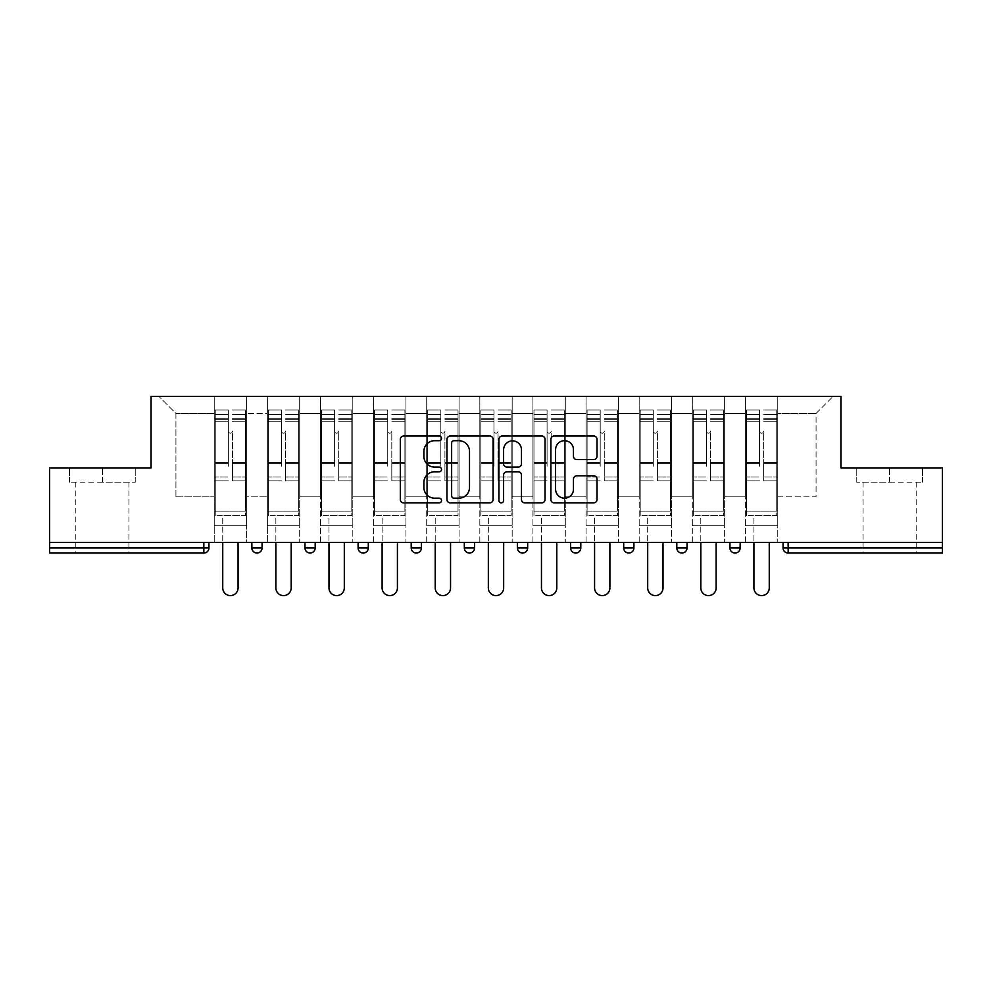 <?xml version="1.0" encoding="UTF-8"?>
<svg xmlns="http://www.w3.org/2000/svg" width="992" height="992" viewBox="0 0 992 992"><rect width="100%" height="100%" fill="white"/><g stroke="black" fill="none" stroke-linecap="round" stroke-linejoin="round"><path stroke-width="0.74" stroke-dasharray="4.96 3.72" d="M441.527 438.352A2.344 2.344 0 0 0 439.183 436.021L403.67 436.021A3.348 3.348 0 0 0 400.322 439.357L400.322 499.522A3.348 3.348 0 0 0 403.67 502.87L439.183 502.87A2.344 2.344 0 0 0 441.527 500.526A2.344 2.344 0 0 0 439.183 498.182L434.583 498.182A10.701 10.701 0 0 1 423.894 487.494L423.894 482.472A10.701 10.701 0 0 1 434.583 471.783L439.183 471.783A2.344 2.344 0 0 0 441.527 469.439A2.344 2.344 0 0 0 439.183 467.096L434.583 467.096A10.701 10.701 0 0 1 423.894 456.407L423.894 451.397A10.701 10.701 0 0 1 434.583 440.696L439.183 440.696A2.344 2.344 0 0 0 441.527 438.352M889.626 553.04L863.065 553.04L889.626 553.04M889.626 482.211L922.486 482.211L856.766 482.211L889.626 482.211L889.626 467.914L856.766 467.914L922.486 467.914L889.626 467.914L889.626 482.211M102.374 553.04L75.814 553.04L102.374 553.04M102.374 482.211L69.514 482.211L135.234 482.211L102.374 482.211L102.374 467.914L69.514 467.914L135.234 467.914L102.374 467.914L102.374 482.211M777.765 525.797L745.414 525.797L777.765 525.797L745.414 525.797L777.765 525.797L777.765 396.403L833.094 396.403L777.765 396.403L777.765 413.428L816.069 413.428L777.765 413.428L777.765 496.856L816.069 496.856L816.069 413.428L833.094 396.403L816.069 413.428L816.069 496.856L777.765 496.856L777.765 396.403L777.765 525.797L745.414 525.797L777.765 525.797L777.765 542.475L745.414 542.475L777.765 542.475L745.414 542.475L777.765 542.475L777.765 525.797M724.644 525.797L692.304 525.797L724.644 525.797L692.304 525.797L724.644 525.797L724.644 396.403L777.765 396.403L724.644 396.403L724.644 413.428L745.414 413.428L745.414 496.856L745.414 413.428L724.644 413.428L724.644 496.856L745.414 496.856L724.644 496.856L724.644 396.403L724.644 525.797L692.304 525.797L724.644 525.797L724.644 542.475L692.304 542.475L724.644 542.475L692.304 542.475L724.644 542.475L724.644 525.797M671.534 525.797L639.183 525.797L671.534 525.797L639.183 525.797L671.534 525.797L671.534 396.403L724.644 396.403L671.534 396.403L671.534 413.428L692.304 413.428L692.304 496.856L692.304 413.428L671.534 413.428L671.534 496.856L692.304 496.856L671.534 496.856L671.534 396.403L671.534 525.797L639.183 525.797L671.534 525.797L671.534 542.475L639.183 542.475L671.534 542.475L639.183 542.475L671.534 542.475L671.534 525.797M618.413 525.797L586.061 525.797L618.413 525.797L586.061 525.797L618.413 525.797L618.413 396.403L671.534 396.403L618.413 396.403L618.413 413.428L639.183 413.428L639.183 496.856L639.183 413.428L618.413 413.428L618.413 496.856L639.183 496.856L618.413 496.856L618.413 396.403L618.413 525.797L586.061 525.797L618.413 525.797L618.413 542.475L586.061 542.475L618.413 542.475L586.061 542.475L618.413 542.475L618.413 525.797M565.291 525.797L532.94 525.797L565.291 525.797L532.94 525.797L565.291 525.797L565.291 396.403L618.413 396.403L565.291 396.403L565.291 413.428L586.061 413.428L586.061 496.856L586.061 413.428L565.291 413.428L565.291 496.856L586.061 496.856L565.291 496.856L565.291 396.403L565.291 525.797L532.94 525.797L565.291 525.797L565.291 542.475L532.94 542.475L565.291 542.475L532.94 542.475L565.291 542.475L565.291 525.797M512.17 525.797L479.83 525.797L512.17 525.797L479.83 525.797L512.17 525.797L512.17 396.403L565.291 396.403L512.17 396.403L512.17 413.428L532.94 413.428L532.94 496.856L532.94 413.428L512.17 413.428L512.17 496.856L532.94 496.856L512.17 496.856L512.17 396.403L512.17 525.797L479.83 525.797L512.17 525.797L512.17 542.475L479.83 542.475L512.17 542.475L479.83 542.475L512.17 542.475L512.17 525.797M459.06 525.797L426.709 525.797L459.06 525.797L426.709 525.797L459.06 525.797L459.06 396.403L512.17 396.403L459.06 396.403L459.06 413.428L479.83 413.428L479.83 496.856L479.83 413.428L459.06 413.428L459.06 496.856L479.83 496.856L459.06 496.856L459.06 396.403L459.06 525.797L426.709 525.797L459.06 525.797L459.06 542.475L426.709 542.475L459.06 542.475L426.709 542.475L459.06 542.475L459.06 525.797M405.939 525.797L373.587 525.797L405.939 525.797L373.587 525.797L405.939 525.797L405.939 396.403L459.06 396.403L405.939 396.403L405.939 413.428L426.709 413.428L426.709 496.856L426.709 413.428L405.939 413.428L405.939 496.856L426.709 496.856L405.939 496.856L405.939 396.403L405.939 525.797L373.587 525.797L405.939 525.797L405.939 542.475L373.587 542.475L405.939 542.475L373.587 542.475L405.939 542.475L405.939 525.797M352.817 525.797L320.466 525.797L352.817 525.797L320.466 525.797L352.817 525.797L352.817 396.403L405.939 396.403L352.817 396.403L352.817 413.428L373.587 413.428L373.587 496.856L373.587 413.428L352.817 413.428L352.817 496.856L373.587 496.856L352.817 496.856L352.817 396.403L352.817 525.797L320.466 525.797L352.817 525.797L352.817 542.475L320.466 542.475L352.817 542.475L320.466 542.475L352.817 542.475L352.817 525.797M299.696 525.797L267.356 525.797L299.696 525.797L267.356 525.797L299.696 525.797L299.696 396.403L352.817 396.403L299.696 396.403L299.696 413.428L320.466 413.428L320.466 496.856L320.466 413.428L299.696 413.428L299.696 496.856L320.466 496.856L299.696 496.856L299.696 396.403L299.696 525.797L267.356 525.797L299.696 525.797L299.696 542.475L267.356 542.475L299.696 542.475L267.356 542.475L299.696 542.475L299.696 525.797M942.4 547.931L788.156 547.931L788.156 553.04A5.109 5.109 0 0 1 783.048 547.931A5.109 5.109 0 0 0 788.156 553.04L942.4 553.04L942.4 467.914L840.931 467.914L840.931 396.403L151.069 396.403L151.069 467.914L49.6 467.914L49.6 542.475L203.844 542.475L49.6 542.475L49.6 553.04L203.844 553.04L203.844 547.931L49.6 547.931M267.356 396.403L299.696 396.403L246.586 396.403L267.356 396.403L267.356 496.856L267.356 413.428L246.586 413.428L267.356 413.428L267.356 396.403L267.356 525.797L267.356 396.403M214.235 396.403L246.586 396.403L246.586 496.856L267.356 496.856L246.586 496.856L246.586 396.403L246.586 525.797L214.235 525.797L246.586 525.797L214.235 525.797L246.586 525.797L246.586 396.403L158.906 396.403L214.235 396.403L214.235 496.856L214.235 413.428L175.931 413.428L214.235 413.428L214.235 396.403L214.235 525.797L246.586 525.797L214.235 525.797L214.235 396.403M745.414 413.428L745.414 396.403L745.414 413.428M692.304 413.428L692.304 396.403L692.304 413.428M639.183 413.428L639.183 396.403L639.183 413.428M586.061 413.428L586.061 396.403L586.061 413.428M532.94 413.428L532.94 396.403L532.94 413.428M479.83 413.428L479.83 396.403L479.83 413.428M426.709 413.428L426.709 396.403L426.709 413.428M373.587 413.428L373.587 396.403L373.587 413.428M320.466 413.428L320.466 396.403L320.466 413.428M175.931 496.856L214.235 496.856L175.931 496.856L175.931 413.428L158.906 396.403L175.931 413.428L175.931 496.856M942.4 542.475L49.6 542.475M214.235 542.475L214.235 525.797L214.235 542.475L214.235 525.797L214.235 542.475L246.586 542.475L246.586 525.797L246.586 542.475L246.586 525.797L246.586 542.475L214.235 542.475M729.926 542.475L740.144 542.475L729.926 542.475M203.844 542.475L208.952 542.475L203.844 542.475L203.844 547.931L208.952 547.931M623.683 542.475L633.9 542.475L623.683 542.475M517.452 542.475L527.67 542.475L517.452 542.475L517.452 547.931L527.67 547.931L527.67 542.475M411.209 542.475L421.426 542.475L411.209 542.475L411.209 547.931L421.426 547.931M304.978 542.475L315.196 542.475L304.978 542.475M251.856 542.475L262.074 542.475L251.856 542.475M358.1 542.475L368.317 542.475L358.1 542.475M464.33 542.475L474.548 542.475L464.33 542.475M570.574 542.475L580.791 542.475L570.574 542.475M676.804 542.475L687.022 542.475L676.804 542.475M267.356 542.475L267.356 525.797L267.356 542.475M320.466 542.475L320.466 396.403L320.466 542.475M373.587 542.475L373.587 396.403L373.587 542.475M426.709 542.475L426.709 396.403L426.709 542.475M479.83 542.475L479.83 396.403L479.83 542.475M532.94 542.475L532.94 396.403L532.94 542.475M586.061 542.475L586.061 396.403L586.061 542.475M639.183 542.475L639.183 396.403L639.183 542.475M692.304 542.475L692.304 396.403L692.304 542.475M745.414 542.475L745.414 396.403L745.414 542.475M358.1 547.931L368.317 547.931L368.317 542.475M681.913 553.04A5.109 5.109 0 0 0 687.022 547.931L687.022 542.475M522.561 553.04A5.109 5.109 0 0 0 527.67 547.931M628.792 553.04A5.109 5.109 0 0 1 623.683 547.931A5.109 5.109 0 0 0 628.792 553.04A5.109 5.109 0 0 0 633.9 547.931L623.683 547.931M493.074 499.522L493.074 439.357A3.348 3.348 0 0 0 489.738 436.021L450.294 436.021A3.348 3.348 0 0 0 446.958 439.357L446.958 499.522A3.348 3.348 0 0 0 450.294 502.87L489.738 502.87A3.348 3.348 0 0 0 493.074 499.522M453.976 440.696A2.344 2.344 0 0 0 451.633 443.04L451.633 495.839A2.344 2.344 0 0 0 453.976 498.182L458.812 498.182A10.701 10.701 0 0 0 469.514 487.494L469.514 451.397A10.701 10.701 0 0 0 458.812 440.696L453.976 440.696M502.262 436.021L541.706 436.021A3.348 3.348 0 0 1 545.042 439.357L545.042 499.522A3.348 3.348 0 0 1 541.706 502.87L524.83 502.87A3.348 3.348 0 0 1 521.482 499.522L521.482 475.118A3.348 3.348 0 0 0 518.146 471.783L506.949 471.783A3.348 3.348 0 0 0 503.601 475.118L503.601 500.526A2.344 2.344 0 0 1 501.27 502.87A2.344 2.344 0 0 1 498.926 500.526L498.926 439.357A3.348 3.348 0 0 1 502.262 436.021M521.482 449.81A8.94 8.94 0 0 0 512.542 440.87A8.94 8.94 0 0 0 503.601 449.81L503.601 463.76A3.348 3.348 0 0 0 506.949 467.096L518.146 467.096A3.348 3.348 0 0 0 521.482 463.76L521.482 449.81M576.798 459.581L593.675 459.581A3.348 3.348 0 0 0 597.023 456.233L597.023 439.357A3.348 3.348 0 0 0 593.675 436.021L554.243 436.021A3.348 3.348 0 0 0 550.895 439.357L550.895 499.522A3.348 3.348 0 0 0 554.243 502.87L593.675 502.87A3.348 3.348 0 0 0 597.023 499.522L597.023 479.136A3.348 3.348 0 0 0 593.675 475.788L576.798 475.788A3.348 3.348 0 0 0 573.463 479.136L573.463 489.242A8.94 8.94 0 0 1 564.522 498.182A8.94 8.94 0 0 1 555.582 489.242L555.582 449.636A8.94 8.94 0 0 1 564.522 440.696A8.94 8.94 0 0 1 573.463 449.636L573.463 456.233A3.348 3.348 0 0 0 576.798 459.581M135.234 482.211L135.234 467.914L135.234 482.211M69.514 482.211L69.514 467.914L69.514 482.211M856.766 482.211L856.766 467.914L856.766 482.211M922.486 482.211L922.486 467.914L922.486 482.211M232.45 466.203L232.45 431.136A2.046 2.046 0 0 1 230.404 433.182A2.046 2.046 0 0 1 228.358 431.136A2.046 2.046 0 0 0 230.404 433.182A2.046 2.046 0 0 0 232.45 431.136L232.45 480.847L232.45 431.136A2.046 2.046 0 0 1 230.404 433.182A2.046 2.046 0 0 1 228.358 431.136L228.358 421.265L228.358 431.136A2.046 2.046 0 0 0 230.404 433.182A2.046 2.046 0 0 0 232.45 431.136L232.45 480.847L245.557 480.847L232.45 480.847L232.45 477.04L245.557 477.04L232.45 477.04L232.45 466.203M245.557 466.203L245.557 414.445L245.557 511.153L215.252 511.153L215.252 515.58L215.252 421.265L215.252 511.153L245.557 511.153L215.252 511.153L245.557 511.153L245.557 515.58L215.252 515.58L245.557 515.58L215.252 515.58L222.741 515.58L222.741 587.934A7.663 7.663 0 0 0 230.404 595.597A7.663 7.663 0 0 0 238.068 587.934A7.663 7.663 0 0 1 230.404 595.597A7.663 7.663 0 0 1 222.741 587.934L222.741 515.58L245.557 515.58L245.557 410.018L245.557 466.203M215.252 466.203L215.252 410.018L215.252 515.58L215.252 410.018L215.252 480.847L228.358 480.847L215.252 480.847L215.252 477.04L228.358 477.04L215.252 477.04L215.252 466.203M228.358 466.203L228.358 410.018L228.358 466.203M222.741 587.934A7.663 7.663 0 0 0 230.404 595.597A7.663 7.663 0 0 0 238.068 587.934L238.068 542.475M285.572 466.203L285.572 431.136A2.046 2.046 0 0 1 283.526 433.182A2.046 2.046 0 0 1 281.48 431.136A2.046 2.046 0 0 0 283.526 433.182A2.046 2.046 0 0 0 285.572 431.136L285.572 480.847L285.572 431.136A2.046 2.046 0 0 1 283.526 433.182A2.046 2.046 0 0 1 281.48 431.136L281.48 421.265L281.48 431.136A2.046 2.046 0 0 0 283.526 433.182A2.046 2.046 0 0 0 285.572 431.136L285.572 480.847L298.679 480.847L285.572 480.847L285.572 477.04L298.679 477.04L285.572 477.04L285.572 466.203M298.679 466.203L298.679 414.445L298.679 511.153L268.373 511.153L268.373 515.58L268.373 421.265L268.373 511.153L298.679 511.153L268.373 511.153L298.679 511.153L298.679 515.58L268.373 515.58L298.679 515.58L268.373 515.58L275.863 515.58L275.863 587.934A7.663 7.663 0 0 0 283.526 595.597A7.663 7.663 0 0 0 291.189 587.934A7.663 7.663 0 0 1 283.526 595.597A7.663 7.663 0 0 1 275.863 587.934L275.863 515.58L298.679 515.58L298.679 410.018L298.679 466.203M268.373 466.203L268.373 410.018L268.373 515.58L268.373 410.018L268.373 480.847L281.48 480.847L268.373 480.847L268.373 477.04L281.48 477.04L268.373 477.04L268.373 466.203M281.48 466.203L281.48 410.018L281.48 466.203M275.863 587.934A7.663 7.663 0 0 0 283.526 595.597A7.663 7.663 0 0 0 291.189 587.934L291.189 542.475M338.694 466.203L338.694 431.136A2.046 2.046 0 0 1 336.648 433.182A2.046 2.046 0 0 1 334.602 431.136A2.046 2.046 0 0 0 336.648 433.182A2.046 2.046 0 0 0 338.694 431.136L338.694 480.847L338.694 431.136A2.046 2.046 0 0 1 336.648 433.182A2.046 2.046 0 0 1 334.602 431.136L334.602 421.265L334.602 431.136A2.046 2.046 0 0 0 336.648 433.182A2.046 2.046 0 0 0 338.694 431.136L338.694 480.847L351.8 480.847L338.694 480.847L338.694 477.04L351.8 477.04L338.694 477.04L338.694 466.203M351.8 466.203L351.8 414.445L351.8 511.153L321.495 511.153L321.495 515.58L321.495 421.265L321.495 511.153L351.8 511.153L321.495 511.153L351.8 511.153L351.8 515.58L321.495 515.58L351.8 515.58L321.495 515.58L328.984 515.58L328.984 587.934A7.663 7.663 0 0 0 336.648 595.597A7.663 7.663 0 0 0 344.311 587.934A7.663 7.663 0 0 1 336.648 595.597A7.663 7.663 0 0 1 328.984 587.934L328.984 515.58L351.8 515.58L351.8 410.018L351.8 466.203M321.495 466.203L321.495 410.018L321.495 515.58L321.495 410.018L321.495 480.847L334.602 480.847L321.495 480.847L321.495 477.04L334.602 477.04L321.495 477.04L321.495 466.203M334.602 466.203L334.602 410.018L334.602 466.203M328.984 587.934A7.663 7.663 0 0 0 336.648 595.597A7.663 7.663 0 0 0 344.311 587.934L344.311 542.475M391.803 466.203L391.803 431.136A2.046 2.046 0 0 1 389.757 433.182A2.046 2.046 0 0 1 387.723 431.136A2.046 2.046 0 0 0 389.757 433.182A2.046 2.046 0 0 0 391.803 431.136L391.803 480.847L391.803 431.136A2.046 2.046 0 0 1 389.757 433.182A2.046 2.046 0 0 1 387.723 431.136L387.723 421.265L387.723 431.136A2.046 2.046 0 0 0 389.757 433.182A2.046 2.046 0 0 0 391.803 431.136L391.803 480.847L404.91 480.847L391.803 480.847L391.803 477.04L404.91 477.04L391.803 477.04L391.803 466.203M404.91 466.203L404.91 414.445L404.91 511.153L374.616 511.153L374.616 515.58L374.616 421.265L374.616 511.153L404.91 511.153L374.616 511.153L404.91 511.153L404.91 515.58L374.616 515.58L404.91 515.58L374.616 515.58L382.106 515.58L382.106 587.934A7.663 7.663 0 0 0 389.757 595.597A7.663 7.663 0 0 0 397.42 587.934A7.663 7.663 0 0 1 389.757 595.597A7.663 7.663 0 0 1 382.106 587.934L382.106 515.58L404.91 515.58L404.91 410.018L404.91 466.203M374.616 466.203L374.616 410.018L374.616 515.58L374.616 410.018L374.616 480.847L387.723 480.847L374.616 480.847L374.616 477.04L387.723 477.04L374.616 477.04L374.616 466.203M387.723 466.203L387.723 410.018L387.723 466.203M382.106 587.934A7.663 7.663 0 0 0 389.757 595.597A7.663 7.663 0 0 0 397.42 587.934L397.42 542.475M444.924 466.203L444.924 431.136A2.046 2.046 0 0 1 442.878 433.182A2.046 2.046 0 0 1 440.832 431.136A2.046 2.046 0 0 0 442.878 433.182A2.046 2.046 0 0 0 444.924 431.136L444.924 480.847L444.924 431.136A2.046 2.046 0 0 1 442.878 433.182A2.046 2.046 0 0 1 440.832 431.136L440.832 421.265L440.832 431.136A2.046 2.046 0 0 0 442.878 433.182A2.046 2.046 0 0 0 444.924 431.136L444.924 480.847L458.031 480.847L444.924 480.847L444.924 477.04L458.031 477.04L444.924 477.04L444.924 466.203M458.031 466.203L458.031 414.445L458.031 511.153L427.726 511.153L427.726 515.58L427.726 421.265L427.726 511.153L458.031 511.153L427.726 511.153L458.031 511.153L458.031 515.58L427.726 515.58L458.031 515.58L427.726 515.58L435.215 515.58L435.215 587.934A7.663 7.663 0 0 0 442.878 595.597A7.663 7.663 0 0 0 450.542 587.934A7.663 7.663 0 0 1 442.878 595.597A7.663 7.663 0 0 1 435.215 587.934L435.215 515.58L458.031 515.58L458.031 410.018L458.031 466.203M427.726 466.203L427.726 410.018L427.726 515.58L427.726 410.018L427.726 480.847L440.832 480.847L427.726 480.847L427.726 477.04L440.832 477.04L427.726 477.04L427.726 466.203M440.832 466.203L440.832 410.018L440.832 466.203M435.215 587.934A7.663 7.663 0 0 0 442.878 595.597A7.663 7.663 0 0 0 450.542 587.934L450.542 542.475M498.046 466.203L498.046 431.136A2.046 2.046 0 0 1 496 433.182A2.046 2.046 0 0 1 493.954 431.136A2.046 2.046 0 0 0 496 433.182A2.046 2.046 0 0 0 498.046 431.136L498.046 480.847L498.046 431.136A2.046 2.046 0 0 1 496 433.182A2.046 2.046 0 0 1 493.954 431.136L493.954 421.265L493.954 431.136A2.046 2.046 0 0 0 496 433.182A2.046 2.046 0 0 0 498.046 431.136L498.046 480.847L511.153 480.847L498.046 480.847L498.046 477.04L511.153 477.04L498.046 477.04L498.046 466.203M511.153 466.203L511.153 414.445L511.153 511.153L480.847 511.153L480.847 515.58L480.847 421.265L480.847 511.153L511.153 511.153L480.847 511.153L511.153 511.153L511.153 515.58L480.847 515.58L511.153 515.58L480.847 515.58L488.337 515.58L488.337 587.934A7.663 7.663 0 0 0 496 595.597A7.663 7.663 0 0 0 503.663 587.934A7.663 7.663 0 0 1 496 595.597A7.663 7.663 0 0 1 488.337 587.934L488.337 515.58L511.153 515.58L511.153 410.018L511.153 466.203M480.847 466.203L480.847 410.018L480.847 515.58L480.847 410.018L480.847 480.847L493.954 480.847L480.847 480.847L480.847 477.04L493.954 477.04L480.847 477.04L480.847 466.203M493.954 466.203L493.954 410.018L493.954 466.203M488.337 587.934A7.663 7.663 0 0 0 496 595.597A7.663 7.663 0 0 0 503.663 587.934L503.663 542.475M551.168 466.203L551.168 431.136A2.046 2.046 0 0 1 549.122 433.182A2.046 2.046 0 0 1 547.076 431.136A2.046 2.046 0 0 0 549.122 433.182A2.046 2.046 0 0 0 551.168 431.136L551.168 480.847L551.168 431.136A2.046 2.046 0 0 1 549.122 433.182A2.046 2.046 0 0 1 547.076 431.136L547.076 421.265L547.076 431.136A2.046 2.046 0 0 0 549.122 433.182A2.046 2.046 0 0 0 551.168 431.136L551.168 480.847L564.274 480.847L551.168 480.847L551.168 477.04L564.274 477.04L551.168 477.04L551.168 466.203M564.274 466.203L564.274 414.445L564.274 511.153L533.969 511.153L533.969 515.58L533.969 421.265L533.969 511.153L564.274 511.153L533.969 511.153L564.274 511.153L564.274 515.58L533.969 515.58L564.274 515.58L533.969 515.58L541.458 515.58L541.458 587.934A7.663 7.663 0 0 0 549.122 595.597A7.663 7.663 0 0 0 556.785 587.934A7.663 7.663 0 0 1 549.122 595.597A7.663 7.663 0 0 1 541.458 587.934L541.458 515.58L564.274 515.58L564.274 410.018L564.274 466.203M533.969 466.203L533.969 410.018L533.969 515.58L533.969 410.018L533.969 480.847L547.076 480.847L533.969 480.847L533.969 477.04L547.076 477.04L533.969 477.04L533.969 466.203M547.076 466.203L547.076 410.018L547.076 466.203M541.458 587.934A7.663 7.663 0 0 0 549.122 595.597A7.663 7.663 0 0 0 556.785 587.934L556.785 542.475M604.277 466.203L604.277 431.136A2.046 2.046 0 0 1 602.243 433.182A2.046 2.046 0 0 1 600.197 431.136A2.046 2.046 0 0 0 602.243 433.182A2.046 2.046 0 0 0 604.277 431.136L604.277 480.847L604.277 431.136A2.046 2.046 0 0 1 602.243 433.182A2.046 2.046 0 0 1 600.197 431.136L600.197 421.265L600.197 431.136A2.046 2.046 0 0 0 602.243 433.182A2.046 2.046 0 0 0 604.277 431.136L604.277 480.847L617.384 480.847L604.277 480.847L604.277 477.04L617.384 477.04L604.277 477.04L604.277 466.203M617.384 466.203L617.384 414.445L617.384 511.153L587.09 511.153L587.09 515.58L587.09 421.265L587.09 511.153L617.384 511.153L587.09 511.153L617.384 511.153L617.384 515.58L587.09 515.58L617.384 515.58L587.09 515.58L594.58 515.58L594.58 587.934A7.663 7.663 0 0 0 602.243 595.597A7.663 7.663 0 0 0 609.894 587.934A7.663 7.663 0 0 1 602.243 595.597A7.663 7.663 0 0 1 594.58 587.934L594.58 515.58L617.384 515.58L617.384 410.018L617.384 466.203M587.09 466.203L587.09 410.018L587.09 515.58L587.09 410.018L587.09 480.847L600.197 480.847L587.09 480.847L587.09 477.04L600.197 477.04L587.09 477.04L587.09 466.203M600.197 466.203L600.197 410.018L600.197 466.203M594.58 587.934A7.663 7.663 0 0 0 602.243 595.597A7.663 7.663 0 0 0 609.894 587.934L609.894 542.475M657.398 466.203L657.398 431.136A2.046 2.046 0 0 1 655.352 433.182A2.046 2.046 0 0 1 653.306 431.136A2.046 2.046 0 0 0 655.352 433.182A2.046 2.046 0 0 0 657.398 431.136L657.398 480.847L657.398 431.136A2.046 2.046 0 0 1 655.352 433.182A2.046 2.046 0 0 1 653.306 431.136L653.306 421.265L653.306 431.136A2.046 2.046 0 0 0 655.352 433.182A2.046 2.046 0 0 0 657.398 431.136L657.398 480.847L670.505 480.847L657.398 480.847L657.398 477.04L670.505 477.04L657.398 477.04L657.398 466.203M670.505 466.203L670.505 414.445L670.505 511.153L640.2 511.153L640.2 515.58L640.2 421.265L640.2 511.153L670.505 511.153L640.2 511.153L670.505 511.153L670.505 515.58L640.2 515.58L670.505 515.58L640.2 515.58L647.689 515.58L647.689 587.934A7.663 7.663 0 0 0 655.352 595.597A7.663 7.663 0 0 0 663.016 587.934A7.663 7.663 0 0 1 655.352 595.597A7.663 7.663 0 0 1 647.689 587.934L647.689 515.58L670.505 515.58L670.505 410.018L670.505 466.203M640.2 466.203L640.2 410.018L640.2 515.58L640.2 410.018L640.2 480.847L653.306 480.847L640.2 480.847L640.2 477.04L653.306 477.04L640.2 477.04L640.2 466.203M653.306 466.203L653.306 410.018L653.306 466.203M647.689 587.934A7.663 7.663 0 0 0 655.352 595.597A7.663 7.663 0 0 0 663.016 587.934L663.016 542.475M710.52 466.203L710.52 431.136A2.046 2.046 0 0 1 708.474 433.182A2.046 2.046 0 0 1 706.428 431.136A2.046 2.046 0 0 0 708.474 433.182A2.046 2.046 0 0 0 710.52 431.136L710.52 480.847L710.52 431.136A2.046 2.046 0 0 1 708.474 433.182A2.046 2.046 0 0 1 706.428 431.136L706.428 421.265L706.428 431.136A2.046 2.046 0 0 0 708.474 433.182A2.046 2.046 0 0 0 710.52 431.136L710.52 480.847L723.627 480.847L710.52 480.847L710.52 477.04L723.627 477.04L710.52 477.04L710.52 466.203M723.627 466.203L723.627 414.445L723.627 511.153L693.321 511.153L693.321 515.58L693.321 421.265L693.321 511.153L723.627 511.153L693.321 511.153L723.627 511.153L723.627 515.58L693.321 515.58L723.627 515.58L693.321 515.58L700.811 515.58L700.811 587.934A7.663 7.663 0 0 0 708.474 595.597A7.663 7.663 0 0 0 716.137 587.934A7.663 7.663 0 0 1 708.474 595.597A7.663 7.663 0 0 1 700.811 587.934L700.811 515.58L723.627 515.58L723.627 410.018L723.627 466.203M693.321 466.203L693.321 410.018L693.321 515.58L693.321 410.018L693.321 480.847L706.428 480.847L693.321 480.847L693.321 477.04L706.428 477.04L693.321 477.04L693.321 466.203M706.428 466.203L706.428 410.018L706.428 466.203M700.811 587.934A7.663 7.663 0 0 0 708.474 595.597A7.663 7.663 0 0 0 716.137 587.934L716.137 542.475M763.642 466.203L763.642 431.136A2.046 2.046 0 0 1 761.596 433.182A2.046 2.046 0 0 1 759.55 431.136A2.046 2.046 0 0 0 761.596 433.182A2.046 2.046 0 0 0 763.642 431.136L763.642 480.847L763.642 431.136A2.046 2.046 0 0 1 761.596 433.182A2.046 2.046 0 0 1 759.55 431.136L759.55 421.265L759.55 431.136A2.046 2.046 0 0 0 761.596 433.182A2.046 2.046 0 0 0 763.642 431.136L763.642 480.847L776.748 480.847L763.642 480.847L763.642 477.04L776.748 477.04L763.642 477.04L763.642 466.203M776.748 466.203L776.748 414.445L776.748 511.153L746.443 511.153L746.443 515.58L746.443 421.265L746.443 511.153L776.748 511.153L746.443 511.153L776.748 511.153L776.748 515.58L746.443 515.58L776.748 515.58L746.443 515.58L753.932 515.58L753.932 587.934A7.663 7.663 0 0 0 761.596 595.597A7.663 7.663 0 0 0 769.259 587.934A7.663 7.663 0 0 1 761.596 595.597A7.663 7.663 0 0 1 753.932 587.934L753.932 515.58L776.748 515.58L776.748 410.018L776.748 466.203M746.443 466.203L746.443 410.018L746.443 515.58L746.443 410.018L746.443 480.847L759.55 480.847L746.443 480.847L746.443 477.04L759.55 477.04L746.443 477.04L746.443 466.203M759.55 466.203L759.55 410.018L759.55 466.203M753.932 587.934A7.663 7.663 0 0 0 761.596 595.597A7.663 7.663 0 0 0 769.259 587.934L769.259 542.475M783.048 547.931L788.156 547.931L788.156 542.475M262.074 547.931L251.856 547.931M315.196 547.931L304.978 547.931M474.548 547.931L464.33 547.931M580.791 547.931L570.574 547.931M687.022 547.931L676.804 547.931M740.144 547.931L729.926 547.931M245.557 463.376L232.45 463.376L245.557 463.376M228.358 463.376L215.252 463.376L228.358 463.376M228.358 421.265L215.252 421.265L228.358 421.265M245.557 421.265L232.45 421.265L245.557 421.265M228.358 418.736L215.252 418.736L228.358 418.736M228.358 462.384L215.252 462.384L228.358 462.384M228.358 419.728L215.252 419.728L228.358 419.728M245.557 418.736L232.45 418.736L245.557 418.736M245.557 462.384L232.45 462.384L245.557 462.384M245.557 419.728L232.45 419.728L245.557 419.728M298.679 463.376L285.572 463.376L298.679 463.376M281.48 463.376L268.373 463.376L281.48 463.376M281.48 421.265L268.373 421.265L281.48 421.265M298.679 421.265L285.572 421.265L298.679 421.265M281.48 418.736L268.373 418.736L281.48 418.736M281.48 462.384L268.373 462.384L281.48 462.384M281.48 419.728L268.373 419.728L281.48 419.728M298.679 418.736L285.572 418.736L298.679 418.736M298.679 462.384L285.572 462.384L298.679 462.384M298.679 419.728L285.572 419.728L298.679 419.728M351.8 463.376L338.694 463.376L351.8 463.376M334.602 463.376L321.495 463.376L334.602 463.376M334.602 421.265L321.495 421.265L334.602 421.265M351.8 421.265L338.694 421.265L351.8 421.265M334.602 418.736L321.495 418.736L334.602 418.736M334.602 462.384L321.495 462.384L334.602 462.384M334.602 419.728L321.495 419.728L334.602 419.728M351.8 418.736L338.694 418.736L351.8 418.736M351.8 462.384L338.694 462.384L351.8 462.384M351.8 419.728L338.694 419.728L351.8 419.728M404.91 463.376L391.803 463.376L404.91 463.376M387.723 463.376L374.616 463.376L387.723 463.376M387.723 421.265L374.616 421.265L387.723 421.265M404.91 421.265L391.803 421.265L404.91 421.265M387.723 418.736L374.616 418.736L387.723 418.736M387.723 462.384L374.616 462.384L387.723 462.384M387.723 419.728L374.616 419.728L387.723 419.728M404.91 418.736L391.803 418.736L404.91 418.736M404.91 462.384L391.803 462.384L404.91 462.384M404.91 419.728L391.803 419.728L404.91 419.728M458.031 463.376L444.924 463.376L458.031 463.376M440.832 463.376L427.726 463.376L440.832 463.376M440.832 421.265L427.726 421.265L440.832 421.265M458.031 421.265L444.924 421.265L458.031 421.265M440.832 418.736L427.726 418.736L440.832 418.736M440.832 462.384L427.726 462.384L440.832 462.384M440.832 419.728L427.726 419.728L440.832 419.728M458.031 418.736L444.924 418.736L458.031 418.736M458.031 462.384L444.924 462.384L458.031 462.384M458.031 419.728L444.924 419.728L458.031 419.728M511.153 463.376L498.046 463.376L511.153 463.376M493.954 463.376L480.847 463.376L493.954 463.376M493.954 421.265L480.847 421.265L493.954 421.265M511.153 421.265L498.046 421.265L511.153 421.265M493.954 418.736L480.847 418.736L493.954 418.736M493.954 462.384L480.847 462.384L493.954 462.384M493.954 419.728L480.847 419.728L493.954 419.728M511.153 418.736L498.046 418.736L511.153 418.736M511.153 462.384L498.046 462.384L511.153 462.384M511.153 419.728L498.046 419.728L511.153 419.728M564.274 463.376L551.168 463.376L564.274 463.376M547.076 463.376L533.969 463.376L547.076 463.376M547.076 421.265L533.969 421.265L547.076 421.265M564.274 421.265L551.168 421.265L564.274 421.265M547.076 418.736L533.969 418.736L547.076 418.736M547.076 462.384L533.969 462.384L547.076 462.384M547.076 419.728L533.969 419.728L547.076 419.728M564.274 418.736L551.168 418.736L564.274 418.736M564.274 462.384L551.168 462.384L564.274 462.384M564.274 419.728L551.168 419.728L564.274 419.728M617.384 463.376L604.277 463.376L617.384 463.376M600.197 463.376L587.09 463.376L600.197 463.376M600.197 421.265L587.09 421.265L600.197 421.265M617.384 421.265L604.277 421.265L617.384 421.265M600.197 418.736L587.09 418.736L600.197 418.736M600.197 462.384L587.09 462.384L600.197 462.384M600.197 419.728L587.09 419.728L600.197 419.728M617.384 418.736L604.277 418.736L617.384 418.736M617.384 462.384L604.277 462.384L617.384 462.384M617.384 419.728L604.277 419.728L617.384 419.728M670.505 463.376L657.398 463.376L670.505 463.376M653.306 463.376L640.2 463.376L653.306 463.376M653.306 421.265L640.2 421.265L653.306 421.265M670.505 421.265L657.398 421.265L670.505 421.265M653.306 418.736L640.2 418.736L653.306 418.736M653.306 462.384L640.2 462.384L653.306 462.384M653.306 419.728L640.2 419.728L653.306 419.728M670.505 418.736L657.398 418.736L670.505 418.736M670.505 462.384L657.398 462.384L670.505 462.384M670.505 419.728L657.398 419.728L670.505 419.728M723.627 463.376L710.52 463.376L723.627 463.376M706.428 463.376L693.321 463.376L706.428 463.376M706.428 421.265L693.321 421.265L706.428 421.265M723.627 421.265L710.52 421.265L723.627 421.265M706.428 418.736L693.321 418.736L706.428 418.736M706.428 462.384L693.321 462.384L706.428 462.384M706.428 419.728L693.321 419.728L706.428 419.728M723.627 418.736L710.52 418.736L723.627 418.736M723.627 462.384L710.52 462.384L723.627 462.384M723.627 419.728L710.52 419.728L723.627 419.728M776.748 463.376L763.642 463.376L776.748 463.376M759.55 463.376L746.443 463.376L759.55 463.376M759.55 421.265L746.443 421.265L759.55 421.265M776.748 421.265L763.642 421.265L776.748 421.265M759.55 418.736L746.443 418.736L759.55 418.736M759.55 462.384L746.443 462.384L759.55 462.384M759.55 419.728L746.443 419.728L759.55 419.728M776.748 418.736L763.642 418.736L776.748 418.736M776.748 462.384L763.642 462.384L776.748 462.384M776.748 419.728L763.642 419.728L776.748 419.728M863.065 482.211L863.065 553.04M75.814 482.211L75.814 553.04M128.935 482.211L128.935 553.04M916.186 482.211L916.186 553.04M228.358 410.018L215.252 410.018L228.358 410.018M228.358 414.445L215.252 414.445L228.358 414.445M245.557 410.018L232.45 410.018L245.557 410.018M245.557 414.445L232.45 414.445L245.557 414.445M281.48 410.018L268.373 410.018L281.48 410.018M281.48 414.445L268.373 414.445L281.48 414.445M298.679 410.018L285.572 410.018L298.679 410.018M298.679 414.445L285.572 414.445L298.679 414.445M334.602 410.018L321.495 410.018L334.602 410.018M334.602 414.445L321.495 414.445L334.602 414.445M351.8 410.018L338.694 410.018L351.8 410.018M351.8 414.445L338.694 414.445L351.8 414.445M387.723 410.018L374.616 410.018L387.723 410.018M387.723 414.445L374.616 414.445L387.723 414.445M404.91 410.018L391.803 410.018L404.91 410.018M404.91 414.445L391.803 414.445L404.91 414.445M440.832 410.018L427.726 410.018L440.832 410.018M440.832 414.445L427.726 414.445L440.832 414.445M458.031 410.018L444.924 410.018L458.031 410.018M458.031 414.445L444.924 414.445L458.031 414.445M493.954 410.018L480.847 410.018L493.954 410.018M493.954 414.445L480.847 414.445L493.954 414.445M511.153 410.018L498.046 410.018L511.153 410.018M511.153 414.445L498.046 414.445L511.153 414.445M547.076 410.018L533.969 410.018L547.076 410.018M547.076 414.445L533.969 414.445L547.076 414.445M564.274 410.018L551.168 410.018L564.274 410.018M564.274 414.445L551.168 414.445L564.274 414.445M600.197 410.018L587.09 410.018L600.197 410.018M600.197 414.445L587.09 414.445L600.197 414.445M617.384 410.018L604.277 410.018L617.384 410.018M617.384 414.445L604.277 414.445L617.384 414.445M653.306 410.018L640.2 410.018L653.306 410.018M653.306 414.445L640.2 414.445L653.306 414.445M670.505 410.018L657.398 410.018L670.505 410.018M670.505 414.445L657.398 414.445L670.505 414.445M706.428 410.018L693.321 410.018L706.428 410.018M706.428 414.445L693.321 414.445L706.428 414.445M723.627 410.018L710.52 410.018L723.627 410.018M723.627 414.445L710.52 414.445L723.627 414.445M759.55 410.018L746.443 410.018L759.55 410.018M759.55 414.445L746.443 414.445L759.55 414.445M776.748 410.018L763.642 410.018L776.748 410.018M776.748 414.445L763.642 414.445L776.748 414.445"/><path stroke-width="1.49" d="M441.527 438.352A2.344 2.344 0 0 0 439.183 436.021L403.67 436.021A3.348 3.348 0 0 0 400.322 439.357L400.322 499.522A3.348 3.348 0 0 0 403.67 502.87L439.183 502.87A2.344 2.344 0 0 0 441.527 500.526A2.344 2.344 0 0 0 439.183 498.182L434.583 498.182A10.701 10.701 0 0 1 423.894 487.494L423.894 482.472A10.701 10.701 0 0 1 434.583 471.783L439.183 471.783A2.344 2.344 0 0 0 441.527 469.439A2.344 2.344 0 0 0 439.183 467.096L434.583 467.096A10.701 10.701 0 0 1 423.894 456.407L423.894 451.397A10.701 10.701 0 0 1 434.583 440.696L439.183 440.696A2.344 2.344 0 0 0 441.527 438.352M593.675 459.581A3.348 3.348 0 0 0 597.023 456.233L597.023 439.357A3.348 3.348 0 0 0 593.675 436.021L554.243 436.021A3.348 3.348 0 0 0 550.895 439.357L550.895 499.522A3.348 3.348 0 0 0 554.243 502.87L593.675 502.87A3.348 3.348 0 0 0 597.023 499.522L597.023 479.136A3.348 3.348 0 0 0 593.675 475.788L576.798 475.788A3.348 3.348 0 0 0 573.463 479.136L573.463 489.242A8.94 8.94 0 0 1 564.522 498.182A8.94 8.94 0 0 1 555.582 489.242L555.582 449.636A8.94 8.94 0 0 1 564.522 440.696A8.94 8.94 0 0 1 573.463 449.636L573.463 456.233A3.348 3.348 0 0 0 576.798 459.581L593.675 459.581M49.6 542.475L49.6 467.914L151.069 467.914L151.069 396.403L840.931 396.403L840.931 467.914L942.4 467.914L942.4 542.475L49.6 542.475L49.6 547.931L203.844 547.931L203.844 542.475M493.074 439.357A3.348 3.348 0 0 0 489.738 436.021L450.294 436.021A3.348 3.348 0 0 0 446.958 439.357L446.958 499.522A3.348 3.348 0 0 0 450.294 502.87L489.738 502.87A3.348 3.348 0 0 0 493.074 499.522L493.074 439.357M502.262 436.021L541.706 436.021A3.348 3.348 0 0 1 545.042 439.357L545.042 499.522A3.348 3.348 0 0 1 541.706 502.87L524.83 502.87A3.348 3.348 0 0 1 521.482 499.522L521.482 475.118A3.348 3.348 0 0 0 518.146 471.783L506.949 471.783A3.348 3.348 0 0 0 503.601 475.118L503.601 500.526A2.344 2.344 0 0 1 501.27 502.87A2.344 2.344 0 0 1 498.926 500.526L498.926 439.357A3.348 3.348 0 0 1 502.262 436.021M203.844 553.04A5.109 5.109 0 0 0 208.952 547.931L203.844 547.931L203.844 553.04A5.109 5.109 0 0 0 208.952 547.931L208.952 542.475L208.952 547.931A5.109 5.109 0 0 1 203.844 553.04L49.6 553.04L49.6 547.931M942.4 542.475L942.4 553.04L788.156 553.04A5.109 5.109 0 0 1 783.048 547.931L783.048 542.475L783.048 547.931L942.4 547.931M251.856 542.475L251.856 547.931L251.856 542.475M256.965 553.04A5.109 5.109 0 0 1 251.856 547.931A5.109 5.109 0 0 0 256.965 553.04A5.109 5.109 0 0 0 262.074 547.931L262.074 542.475L262.074 547.931A5.109 5.109 0 0 1 256.965 553.04A5.109 5.109 0 0 1 251.856 547.931L262.074 547.931A5.109 5.109 0 0 1 256.965 553.04M304.978 542.475L304.978 547.931L304.978 542.475M315.196 542.475L315.196 547.931L315.196 542.475M358.1 542.475L358.1 547.931L358.1 542.475M368.317 542.475L368.317 547.931A5.109 5.109 0 0 1 363.208 553.04A5.109 5.109 0 0 1 358.1 547.931A5.109 5.109 0 0 0 363.208 553.04A5.109 5.109 0 0 0 368.317 547.931A5.109 5.109 0 0 1 363.208 553.04A5.109 5.109 0 0 1 358.1 547.931L368.317 547.931M411.209 547.931A5.109 5.109 0 0 0 416.318 553.04A5.109 5.109 0 0 0 421.426 547.931A5.109 5.109 0 0 1 416.318 553.04A5.109 5.109 0 0 0 421.426 547.931L421.426 542.475L421.426 547.931L411.209 547.931A5.109 5.109 0 0 0 416.318 553.04A5.109 5.109 0 0 1 411.209 547.931L411.209 542.475M464.33 542.475L464.33 547.931L464.33 542.475M474.548 542.475L474.548 547.931L474.548 542.475M527.67 542.475L527.67 547.931L517.452 547.931A5.109 5.109 0 0 0 522.561 553.04A5.109 5.109 0 0 1 517.452 547.931L517.452 542.475M570.574 542.475L570.574 547.931L570.574 542.475M580.791 542.475L580.791 547.931L580.791 542.475M623.683 542.475L623.683 547.931L623.683 542.475M633.9 542.475L633.9 547.931L633.9 542.475M676.804 542.475L676.804 547.931L676.804 542.475M687.022 542.475L687.022 547.931A5.109 5.109 0 0 1 681.913 553.04A5.109 5.109 0 0 1 676.804 547.931A5.109 5.109 0 0 0 681.913 553.04A5.109 5.109 0 0 1 676.804 547.931L687.022 547.931A5.109 5.109 0 0 1 681.913 553.04M729.926 542.475L729.926 547.931L729.926 542.475M740.144 542.475L740.144 547.931L740.144 542.475M310.087 553.04A5.109 5.109 0 0 1 304.978 547.931A5.109 5.109 0 0 0 310.087 553.04A5.109 5.109 0 0 0 315.196 547.931A5.109 5.109 0 0 1 310.087 553.04A5.109 5.109 0 0 1 304.978 547.931L315.196 547.931A5.109 5.109 0 0 1 310.087 553.04M469.439 553.04A5.109 5.109 0 0 1 464.33 547.931A5.109 5.109 0 0 0 469.439 553.04A5.109 5.109 0 0 0 474.548 547.931A5.109 5.109 0 0 1 469.439 553.04A5.109 5.109 0 0 1 464.33 547.931L474.548 547.931A5.109 5.109 0 0 1 469.439 553.04M522.561 553.04A5.109 5.109 0 0 0 527.67 547.931A5.109 5.109 0 0 1 522.561 553.04A5.109 5.109 0 0 1 517.452 547.931M575.682 553.04A5.109 5.109 0 0 1 570.574 547.931A5.109 5.109 0 0 0 575.682 553.04A5.109 5.109 0 0 0 580.791 547.931A5.109 5.109 0 0 1 575.682 553.04A5.109 5.109 0 0 1 570.574 547.931L580.791 547.931A5.109 5.109 0 0 1 575.682 553.04M628.792 553.04A5.109 5.109 0 0 1 623.683 547.931L633.9 547.931A5.109 5.109 0 0 1 628.792 553.04A5.109 5.109 0 0 0 633.9 547.931M735.035 553.04A5.109 5.109 0 0 1 729.926 547.931A5.109 5.109 0 0 0 735.035 553.04A5.109 5.109 0 0 0 740.144 547.931A5.109 5.109 0 0 1 735.035 553.04A5.109 5.109 0 0 1 729.926 547.931L740.144 547.931A5.109 5.109 0 0 1 735.035 553.04M453.976 440.696A2.344 2.344 0 0 0 451.633 443.04L451.633 495.839A2.344 2.344 0 0 0 453.976 498.182L458.812 498.182A10.701 10.701 0 0 0 469.514 487.494L469.514 451.397A10.701 10.701 0 0 0 458.812 440.696L453.976 440.696M521.482 449.81A8.94 8.94 0 0 0 512.542 440.87A8.94 8.94 0 0 0 503.601 449.81L503.601 463.76A3.348 3.348 0 0 0 506.949 467.096L518.146 467.096A3.348 3.348 0 0 0 521.482 463.76L521.482 449.81M222.741 587.934L222.741 542.475L222.741 587.934A7.663 7.663 0 0 0 230.404 595.597A7.663 7.663 0 0 0 238.068 587.934L238.068 542.475M275.863 587.934L275.863 542.475L275.863 587.934A7.663 7.663 0 0 0 283.526 595.597A7.663 7.663 0 0 0 291.189 587.934L291.189 542.475M328.984 587.934L328.984 542.475L328.984 587.934A7.663 7.663 0 0 0 336.648 595.597A7.663 7.663 0 0 0 344.311 587.934L344.311 542.475M382.106 587.934L382.106 542.475L382.106 587.934A7.663 7.663 0 0 0 389.757 595.597A7.663 7.663 0 0 0 397.42 587.934L397.42 542.475M435.215 587.934L435.215 542.475L435.215 587.934A7.663 7.663 0 0 0 442.878 595.597A7.663 7.663 0 0 0 450.542 587.934L450.542 542.475M488.337 587.934L488.337 542.475L488.337 587.934A7.663 7.663 0 0 0 496 595.597A7.663 7.663 0 0 0 503.663 587.934L503.663 542.475M541.458 587.934L541.458 542.475L541.458 587.934A7.663 7.663 0 0 0 549.122 595.597A7.663 7.663 0 0 0 556.785 587.934L556.785 542.475M594.58 587.934L594.58 542.475L594.58 587.934A7.663 7.663 0 0 0 602.243 595.597A7.663 7.663 0 0 0 609.894 587.934L609.894 542.475M647.689 587.934L647.689 542.475L647.689 587.934A7.663 7.663 0 0 0 655.352 595.597A7.663 7.663 0 0 0 663.016 587.934L663.016 542.475M700.811 587.934L700.811 542.475L700.811 587.934A7.663 7.663 0 0 0 708.474 595.597A7.663 7.663 0 0 0 716.137 587.934L716.137 542.475M753.932 587.934L753.932 542.475L753.932 587.934A7.663 7.663 0 0 0 761.596 595.597A7.663 7.663 0 0 0 769.259 587.934L769.259 542.475M788.156 542.475L788.156 553.04"/></g></svg>
